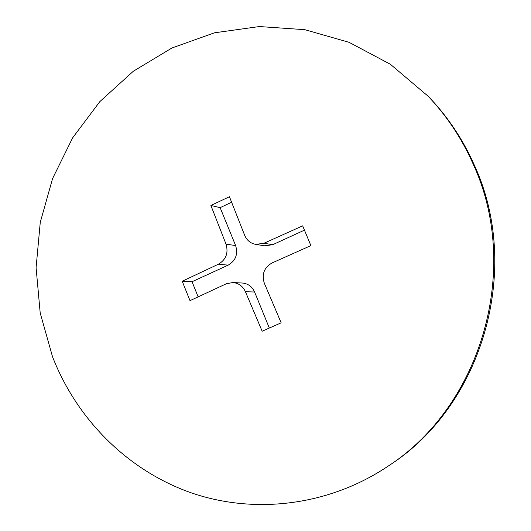 <?xml version="1.0" encoding="UTF-8"?>
<svg xmlns="http://www.w3.org/2000/svg" width="531" height="531" viewBox="0 0 531 531"><rect width="100%" height="100%" fill="white"/><g stroke="black" fill="none" stroke-linecap="round" stroke-linejoin="round"><path stroke-width="0.8" d="M388.141 466.132L389.933 464.924C482.759 404.947 522.059 268.805 474.515 165.546C462.992 139.421 447.56 116.349 428.232 96.317L390.358 64.258L349.106 42.334L304.801 29.676L259.32 26.55L214.484 32.809L171.971 47.969L133.327 71.24L99.855 101.594L72.654 137.814L52.582 178.549L40.263 222.343L36.088 267.664L40.197 312.965L52.503 356.666C76.829 419.377 127.765 470.579 191.306 492.861C254.887 514.718 329.008 505.831 388.141 466.132C481.637 405.73 521.243 268.533 473.347 164.497C461.738 138.179 446.193 114.935 426.725 94.764M186.082 290.928L182.206 281.231L218.4 264.212C226.04 259.659 228.589 252.968 226.033 244.147L210.887 205.477L229.438 196.722L244.745 235.479C246.935 240.437 250.605 243.404 255.769 244.386L263.967 243.258L302.663 225.841L310.894 245.607L272.071 262.945C264.146 267.524 261.557 274.275 264.312 283.189L281.151 322.815L262.161 331.225L245.428 291.725C242.82 286.136 238.611 283.069 232.804 282.538L226.339 283.766L189.998 300.646L186.082 290.928M304.442 230.149L272.722 244.705L264.75 245.813L255.769 244.393M210.887 205.477L220.133 207.648L235.625 245.561C238.2 254.176 235.711 260.701 228.164 265.148L192.043 281.722L198.129 296.842M231.589 202.251L220.133 207.648M182.206 281.231L192.043 281.722M232.804 282.525L242.302 283.023C248.017 283.574 252.119 286.567 254.601 292.004L269.33 328.045M263.967 243.258L272.722 244.705M226.033 244.147L235.625 245.561M218.4 264.212L228.164 265.148M245.428 291.725L254.601 292.004"/></g></svg>
